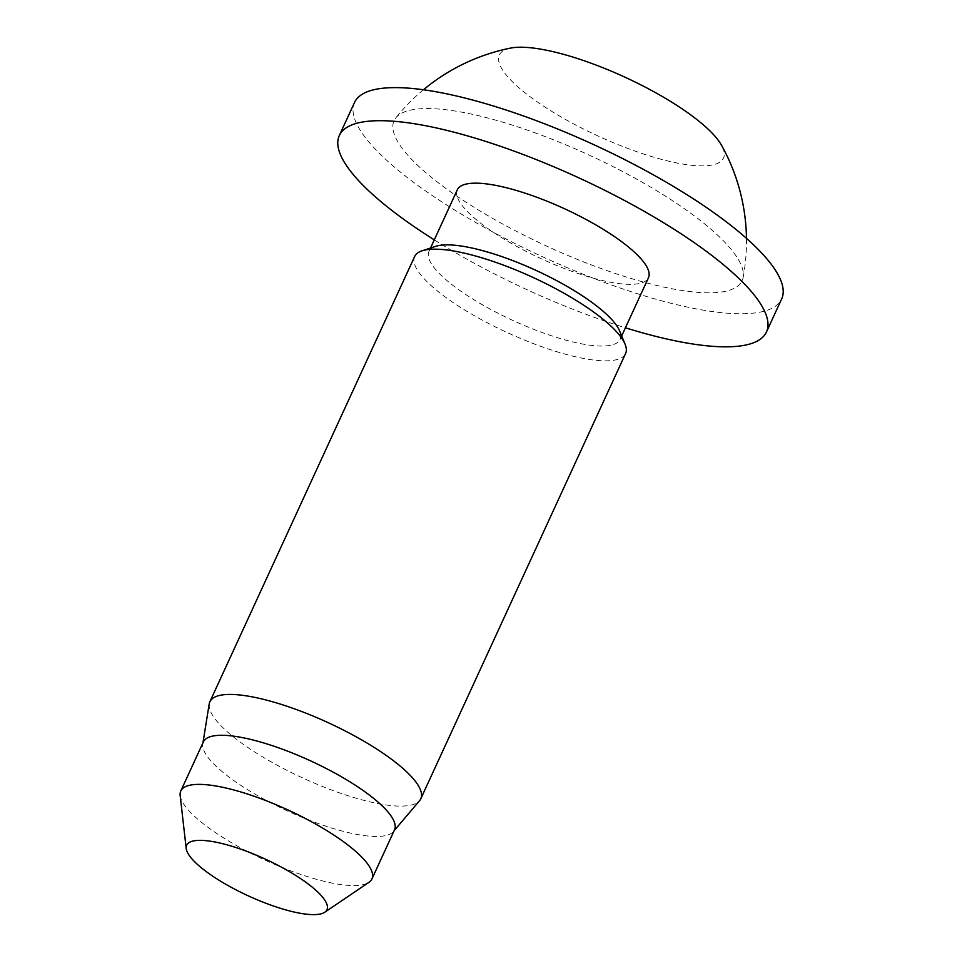 <?xml version="1.0" encoding="UTF-8"?>
<svg xmlns="http://www.w3.org/2000/svg" width="962" height="962" viewBox="0 0 962 962"><rect width="100%" height="100%" fill="white"/><g stroke="black" fill="none" stroke-linecap="round" stroke-linejoin="round"><path stroke-width="0.72" stroke-dasharray="4.81 3.61" d="M180.159 795.49A105.207 27.585 -155.3 0 0 293.29 871.788A105.207 27.585 -155.3 0 0 368.951 882.322M203.367 741.918A105.207 27.585 -155.3 0 0 202.778 743.854A105.207 27.585 -155.3 0 0 315.873 822.69A105.207 27.585 -155.3 0 0 393.434 831.553A105.207 27.585 -155.3 0 0 394.528 829.845M209.211 703.907A116.089 30.435 -155.3 0 0 333.994 790.896A116.089 30.435 -155.3 0 0 419.588 800.661M414.658 256.493A116.089 30.435 -155.3 0 0 538.792 345.635A116.089 30.435 -155.3 0 0 625.589 353.511M435.666 246.344A105.207 27.585 -155.3 0 0 428.932 251.503A105.207 27.585 -155.3 0 0 541.438 332.275A105.207 27.585 -155.3 0 0 620.093 339.418A105.207 27.585 -155.3 0 0 619.624 330.964M457.311 189.803A105.207 27.585 -155.3 0 0 569.817 270.575A105.207 27.585 -155.3 0 0 648.472 277.717M354.545 102.453A235.077 61.628 -155.3 0 0 605.916 282.948A235.077 61.628 -155.3 0 0 781.673 298.917M434.283 239.875A235.077 61.628 -155.3 0 0 590.704 316.029A235.077 61.628 -155.3 0 0 625.432 327.801M510.545 48.1A123.34 32.335 -155.3 0 0 500.3 65.849A123.34 32.335 -155.3 0 0 631.24 149.711A123.34 32.335 -155.3 0 0 722.522 147.246A123.34 32.335 -155.3 0 0 721.416 145.094M537.301 133.658A191.546 50.216 -155.3 0 0 395.839 117.821A191.546 50.216 -155.3 0 0 395.562 137.482A191.546 50.216 -155.3 0 0 578.823 259.993A191.546 50.216 -155.3 0 0 743.121 277.549A191.546 50.216 -155.3 0 0 740.656 263.889A191.546 50.216 -155.3 0 0 537.301 133.658M393.434 831.553L394.107 830.747M428.932 251.503L430.531 248.028M423.436 89.767A197.054 197.054 0 0 0 395.839 117.821M743.121 277.549A197.054 197.054 0 0 0 746.464 238.335M620.093 339.418L621.68 335.954M202.778 743.854L202.946 742.832"/><path stroke-width="1.44" d="M269.228 904.508A77.2 20.238 -155.3 0 0 324.759 912.241A77.2 20.238 -155.3 0 0 244.396 850.468A77.2 20.238 -155.3 0 0 186.207 848.508A77.2 20.238 -155.3 0 0 269.228 904.508M324.759 912.241L368.951 882.322A105.207 27.585 -155.3 0 0 371.945 878.931A105.207 27.585 -155.3 0 0 259.439 798.159A105.207 27.585 -155.3 0 0 180.784 791.017A105.207 27.585 -155.3 0 0 180.159 795.49L186.207 848.508M371.945 878.931L394.528 829.845A105.207 27.585 -155.3 0 0 282.022 749.061A105.207 27.585 -155.3 0 0 203.367 741.918L180.784 791.017M394.107 830.747L419.588 800.661A116.089 30.435 -155.3 0 0 420.791 798.773A116.089 30.435 -155.3 0 0 296.657 709.643A116.089 30.435 -155.3 0 0 209.86 701.767A116.089 30.435 -155.3 0 0 209.211 703.907L202.946 742.832M420.791 798.773L625.589 353.511A116.089 30.435 -155.3 0 0 625.072 344.18A116.089 30.435 -155.3 0 0 501.455 264.382A116.089 30.435 -155.3 0 0 422.077 250.805A116.089 30.435 -155.3 0 0 414.658 256.493L209.86 701.767M625.072 344.18L619.624 330.964A105.207 27.585 -155.3 0 0 507.587 258.646A105.207 27.585 -155.3 0 0 435.666 246.344L422.077 250.805M621.68 335.954L648.472 277.717A105.207 27.585 -155.3 0 0 535.966 196.945A105.207 27.585 -155.3 0 0 457.311 189.803L430.531 248.028M625.432 327.801A235.077 61.628 -155.3 0 0 766.461 331.986L781.673 298.917A235.077 61.628 -155.3 0 0 530.29 118.422A235.077 61.628 -155.3 0 0 354.545 102.453L339.321 135.534A235.077 61.628 -155.3 0 0 434.283 239.875M766.461 331.986A235.077 61.628 -155.3 0 0 515.079 151.491A235.077 61.628 -155.3 0 0 339.321 135.534M746.464 238.335A197.054 197.054 0 0 0 721.416 145.094A123.34 32.335 -155.3 0 0 591.57 63.384A123.34 32.335 -155.3 0 0 510.545 48.1A197.054 197.054 0 0 0 423.436 89.767"/></g></svg>
